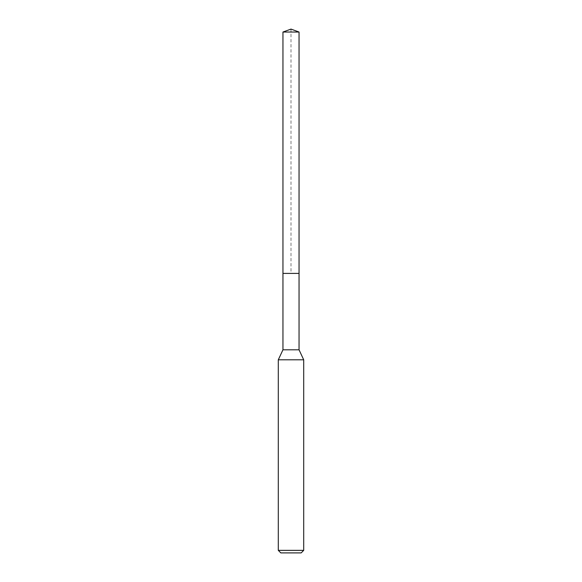 <?xml version="1.0" encoding="UTF-8"?>
<svg xmlns="http://www.w3.org/2000/svg" width="582" height="582" viewBox="0 0 582 582"><rect width="100%" height="100%" fill="white"/><g stroke="black" fill="none" stroke-linecap="round" stroke-linejoin="round"><path stroke-width="0.44" stroke-dasharray="2.91 2.18" d="M282.954 32.032L299.046 32.032M299.046 273.409L282.954 273.409L299.046 273.409M299.046 349.804L282.954 349.804M278.298 359.8L303.702 359.8M303.702 550.361L278.298 550.361M301.163 552.9L280.837 552.9M282.954 273.409L291 273.409L291 29.1"/><path stroke-width="0.87" d="M282.954 273.409L282.954 349.804L299.046 349.804L299.046 32.032L282.954 32.032L282.954 273.409L299.046 273.409L282.954 273.409L282.954 32.032L291 29.1L282.954 32.032M299.046 349.804L303.702 359.8L278.298 359.8L282.954 349.804M303.702 550.361L301.163 552.9L280.837 552.9L278.298 550.361L303.702 550.361L303.702 359.8M291 29.1L299.046 32.032M278.298 550.361L278.298 359.8"/></g></svg>
